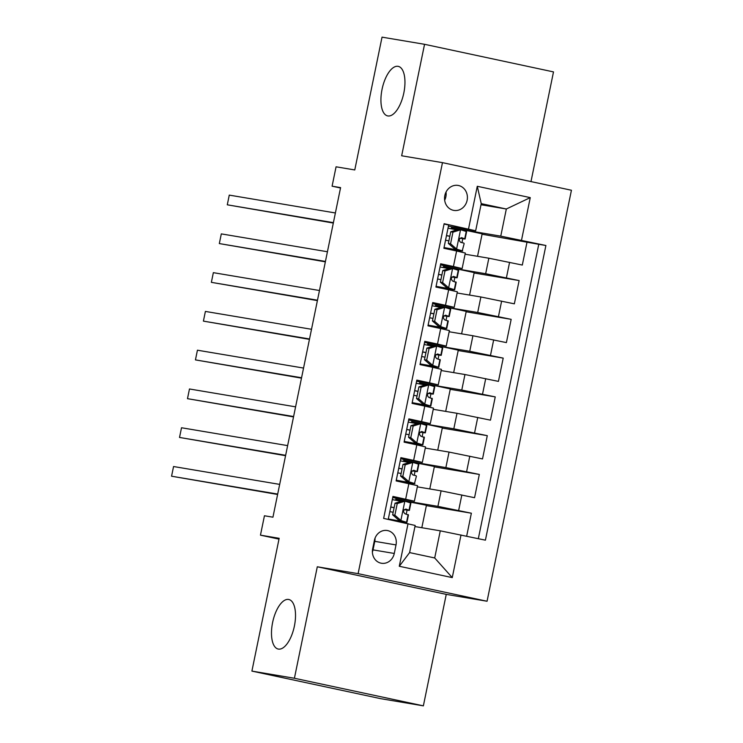 <?xml version="1.0" encoding="UTF-8"?>
<svg xmlns="http://www.w3.org/2000/svg" width="743" height="743" viewBox="0 0 743 743"><rect width="100%" height="100%" fill="white"/><g stroke="black" fill="none" stroke-linecap="round" stroke-linejoin="round"><path stroke-width="1.11" d="M387.846 115.945A25.336 11.024 102.1 0 1 387.642 115.908A25.336 11.024 102.1 0 1 382.106 89.067A25.336 11.024 102.1 0 1 398.034 66.322A25.336 11.024 102.1 0 1 398.248 66.359A25.336 11.024 102.1 0 1 403.774 93.2A25.336 11.024 102.1 0 1 387.846 115.945M278.411 649.085A25.336 11.024 102.1 0 1 278.207 649.048A25.336 11.024 102.1 0 1 272.672 622.197A25.336 11.024 102.1 0 1 288.6 599.452A25.336 11.024 102.1 0 1 288.804 599.499A25.336 11.024 102.1 0 1 294.339 626.34A25.336 11.024 102.1 0 1 278.411 649.085M444.825 195.53A12.668 11.405 99.6 0 0 453.871 210.408A12.668 11.405 99.6 0 0 467.124 200.304A12.668 11.405 99.6 0 0 458.078 185.425A12.668 11.405 99.6 0 0 444.825 195.53M444.658 200.211A12.668 11.405 99.6 0 0 445.874 196.728A12.668 11.405 99.6 0 0 446.032 192.047M530.985 181.589L553.498 71.904L424.55 44.301L382.032 37.15L354.773 169.952L336.068 166.803L332.093 186.187L340.517 187.988M487.064 601.245L571.432 190.245L442.475 162.643L358.107 573.652L487.064 601.245L446.255 594.372L317.298 566.779L294.414 678.257L423.371 705.85L446.255 594.372M423.371 705.85L380.862 698.699L251.905 671.096L279.164 538.303L260.459 535.155L278.996 539.121M294.414 678.257L251.905 671.096M444.063 224.033L448.661 225.008L443.887 248.273L456.611 250.995L453.425 266.505L462.137 268.548L440.46 264.963M453.425 266.505L440.701 263.784L435.927 287.049L448.651 289.77L445.466 305.28L454.177 307.323L432.5 303.738M445.466 305.28L432.742 302.559L427.968 325.824L440.692 328.545L437.506 344.055L446.218 346.099L424.541 342.514M437.506 344.055L424.782 341.334L420.009 364.599L432.732 367.321L429.547 382.831L438.259 384.865L416.582 381.289M429.547 382.831L416.823 380.11L412.049 403.375L424.773 406.096L421.587 421.606L430.299 423.64L408.622 420.055M421.587 421.606L408.864 418.885L404.09 442.141L416.814 444.871L413.628 460.381L422.34 462.415L400.663 458.83M413.628 460.381L400.904 457.651L396.13 480.916L417.566 485.681L414.38 501.191L392.703 497.606M466.66 536.158L471.368 513.209L426.352 505.63M417.325 486.851L441.091 490.854L474.554 497.699L479.328 474.433L434.311 466.864M425.284 448.075L449.051 452.078L482.513 458.923L487.287 435.658L442.271 428.089M433.243 409.3L457.01 413.303L490.473 420.157L495.247 396.892L450.23 389.313M441.203 370.534L464.96 374.528L498.432 381.382L503.206 358.117L458.19 350.538M449.162 331.759L472.919 335.752L506.392 342.607L511.165 319.341L466.149 311.763M457.121 292.983L480.879 296.977L514.351 303.831L519.125 280.566L474.108 272.997M260.459 535.155L264.443 515.763L272.941 517.193L340.591 187.617L332.093 186.187M394.273 553.461L396.019 544.925A12.269 11.043 99.6 0 0 387.252 530.511A12.269 11.043 99.6 0 0 374.416 540.3L372.661 548.836A12.269 11.043 99.6 0 0 381.428 563.25A12.269 11.043 99.6 0 0 394.273 553.461L373.014 549.876L374.769 541.35A12.269 11.043 99.6 0 0 375.039 538.164M475.669 230.776L444.128 223.717L383.639 518.4L415.179 525.459L409.607 552.597L434.701 557.965L440.274 530.827L485.411 540.17L545.901 245.496L500.763 236.144L506.327 209.006L481.241 203.638L475.669 230.776L448.419 226.188M468.527 228.937L477.285 186.289L530.261 197.619L521.502 240.277M461.013 534.951L452.255 577.608L399.279 566.268L408.037 523.62M443.636 267.656L443.487 266.616L485.662 273.721L519.125 280.566M465.081 254.208L488.838 258.211L485.662 273.721M443.487 266.616L443.71 265.511M435.677 306.432L435.528 305.392L477.703 312.487L511.165 319.341M435.528 305.392L435.76 304.286M427.717 345.207L427.569 344.167L469.743 351.263L503.206 358.117M427.569 344.167L427.801 343.062M419.758 383.982L419.609 382.942L461.784 390.038L495.247 396.892M419.609 382.942L419.841 381.837M411.798 422.758L411.65 421.718L453.824 428.813L487.287 435.658M411.65 421.718L411.882 420.603M403.839 461.533L403.69 460.493L445.865 467.588L479.328 474.433M403.69 460.493L403.923 459.378M395.88 500.299L395.963 498.154M395.731 499.259L437.906 506.364L471.368 513.209M478.334 538.656L538.759 244.289L482.068 234.221M488.838 258.211L522.31 265.056L527.084 241.791M388.236 519.376L392.945 496.426L414.38 501.191M414.947 526.564L440.274 530.827M317.298 566.779L358.107 573.652M424.55 44.301L401.666 155.779L442.475 162.643M481.009 204.743L506.327 209.006L530.261 197.619M451.595 228.89L451.447 227.85L500.763 236.144M451.447 227.85L451.67 226.736M399.706 481.687L399.845 481.018M407.666 442.912L407.805 442.243M415.625 404.136L415.755 403.477M423.584 365.361L423.714 364.702M431.544 326.586L431.674 325.926M439.503 287.81L439.633 287.151M447.462 249.044L447.592 248.376M421.82 527.725L426.436 505.249L396.084 499.333M404.452 522.849L404.591 522.143M406.263 514.026L407.062 510.125M408.724 502.008L408.836 501.488M429.779 488.95L434.395 466.474L404.043 460.567M412.337 484.399L412.551 483.368M414.222 475.26L415.021 471.35M416.684 463.233L416.795 462.713M424.643 424.467L424.755 423.937L412.003 421.792M420.297 445.624L420.51 444.602M422.182 436.485L422.981 432.575M437.738 450.174L442.354 427.699L424.755 423.937M422.34 462.415L425.525 446.905L416.814 444.871M432.602 385.691L432.714 385.162L419.962 383.016M428.256 406.848L428.47 405.827M430.132 397.709L430.94 393.809M445.698 411.399L450.314 388.933L432.714 385.162M430.299 423.64L433.485 408.13L424.773 406.096M440.562 346.916L440.673 346.387L427.922 344.241M436.215 368.082L436.429 367.051M438.091 358.934L438.899 355.033M453.657 372.624L458.273 350.157L440.673 346.387M438.259 384.865L441.444 369.364L432.732 367.321M448.521 308.141L448.633 307.611L435.881 305.466M444.175 329.307L444.388 328.276M446.051 320.159L446.859 316.258M461.617 333.848L466.232 311.382L448.633 307.611M446.218 346.099L449.404 330.589L440.692 328.545M456.481 269.365L456.592 268.845L443.84 266.691M452.134 290.532L452.348 289.501M454.01 281.383L454.818 277.483M469.576 295.082L474.192 272.607L456.592 268.845M454.177 307.323L457.363 291.813L448.651 289.77M464.44 230.59L464.551 230.07L451.79 227.925M460.093 251.756L460.307 250.725M461.97 242.617L462.778 238.707M477.535 256.307L482.151 233.831L464.551 230.07M538.759 244.289L545.901 245.496M462.137 268.548L465.322 253.038L456.611 250.995M409.607 552.597L399.279 566.268M434.701 557.965L452.255 577.608M477.285 186.289L481.241 203.638M372.392 552.012A12.269 11.043 99.6 0 0 373.014 549.876M397.245 503.578L395.035 503.206L402.604 500.875L405.009 501.191L397.245 503.578L394.858 515.205L401.025 520.574L406.932 522.413A30.287 0.52 11.6 0 1 406.932 522.422A30.287 0.52 11.6 0 1 388.301 519.088M401.025 520.574L398.815 520.202L401.889 521.382L388.32 518.995M405.009 501.191L410.907 503.02A30.287 0.52 11.6 0 1 410.907 503.03A30.287 0.52 11.6 0 1 410.907 503.039M401.22 501.302L392.295 499.602M395.035 503.206L392.648 514.834L394.858 515.205M398.815 520.202L392.648 514.834M277.687 494.076L171.568 476.217L173.556 466.53L279.674 484.39M404.257 509.642A30.287 0.52 -168.4 0 0 409.393 510.395L405.901 509.076C403.17 510.097 402.855 511.648 404.944 513.729L408.436 515.038A30.287 0.52 11.6 0 1 408.446 515.048A30.287 0.52 11.6 0 1 408.436 515.057L406.932 522.413L408.446 515.048M390.762 507.07A30.287 0.52 -168.4 0 0 394.106 507.729M409.393 510.395L410.907 503.03L409.393 510.395M389.834 511.63L393.168 512.271M394.124 507.627L390.781 506.977M277.603 494.466L171.568 476.217M405.204 464.802L402.994 464.431L410.563 462.1L412.969 462.415L405.204 464.802L402.817 476.43L408.984 481.798L414.891 483.637A30.287 0.52 11.6 0 1 414.891 483.647A30.287 0.52 11.6 0 1 396.26 480.312M408.984 481.798L406.774 481.427L409.848 482.606L396.279 480.219M412.969 462.415L418.866 464.245A30.287 0.52 11.6 0 1 418.866 464.254A30.287 0.52 11.6 0 1 418.866 464.264M409.179 462.527L400.254 460.836M402.994 464.431L400.607 476.059L402.817 476.43M406.774 481.427L400.607 476.059M285.646 455.301L179.527 437.451L181.515 427.754L287.634 445.614M416.396 476.272A30.287 0.52 11.6 0 1 416.405 476.282A30.287 0.52 11.6 0 1 416.396 476.282L414.585 483.108M398.722 468.294A30.287 0.52 -168.4 0 0 402.065 468.954M412.216 470.867A30.287 0.52 -168.4 0 0 417.352 471.629A30.287 0.52 -168.4 0 0 417.352 471.619L413.786 470.291M397.793 472.854L401.127 473.505M402.084 468.852L398.74 468.201M413.721 470.282L413.86 470.31C411.13 471.322 410.814 472.873 412.904 474.963L416.099 475.743M285.563 455.691L179.527 437.451M413.164 426.027L410.953 425.655L418.523 423.324L420.928 423.64L413.164 426.027L410.777 437.655L416.944 443.023L422.851 444.862A30.287 0.52 11.6 0 1 422.851 444.871A30.287 0.52 11.6 0 1 404.22 441.537M416.944 443.023L414.733 442.652L417.807 443.84L404.238 441.444M420.928 423.64L426.826 425.479A30.287 0.52 11.6 0 1 426.826 425.488L425.312 432.853A30.287 0.52 -168.4 0 0 425.312 432.844L421.745 431.516M417.139 423.751L408.213 422.061M410.953 425.655L408.557 437.283L410.777 437.655M414.733 442.652L408.557 437.283M293.606 416.535L187.487 398.675L189.474 388.979L295.593 406.839M421.68 431.507L421.82 431.534C419.089 432.556 418.773 434.107 420.863 436.187L424.355 437.497A30.287 0.52 11.6 0 1 424.364 437.506A30.287 0.52 11.6 0 1 424.355 437.516M406.681 429.519A30.287 0.52 -168.4 0 0 410.025 430.178M420.176 432.092A30.287 0.52 -168.4 0 0 425.312 432.853L426.826 425.479M405.743 434.079L409.087 434.729M410.043 430.076L406.7 429.426M293.522 416.916L187.487 398.675M421.123 387.252L418.913 386.88L426.677 384.493L428.887 384.865L421.123 387.252L418.727 398.889L424.903 404.257L430.81 406.087A30.287 0.52 11.6 0 1 430.81 406.096A30.287 0.52 11.6 0 1 412.179 402.771M424.903 404.257L422.693 403.886L425.767 405.065L412.198 402.669M428.887 384.865L434.785 386.704A30.287 0.52 11.6 0 1 434.785 386.713A30.287 0.52 11.6 0 1 434.785 386.722L433.271 394.078A30.287 0.52 -168.4 0 0 433.271 394.069L429.705 392.741M425.098 384.976L416.173 383.286M418.913 386.88L416.517 398.517L418.727 398.889M422.693 403.886L416.517 398.517M301.565 377.76L195.446 359.9L197.434 350.204L303.553 368.064M429.64 392.731L429.779 392.759C427.049 393.781 426.733 395.332 428.822 397.412L432.315 398.722A30.287 0.52 11.6 0 1 432.324 398.731A30.287 0.52 11.6 0 1 432.315 398.74M414.64 390.744A30.287 0.52 -168.4 0 0 417.984 391.403M428.126 393.316A30.287 0.52 -168.4 0 0 433.271 394.078L434.785 386.704M413.702 395.304L417.046 395.954M418.003 391.301L414.659 390.651M301.482 378.141L195.446 359.9M429.082 348.476L426.872 348.105L434.636 345.718L436.847 346.089L429.082 348.476L426.686 360.114L432.863 365.482L438.769 367.311A30.287 0.52 11.6 0 1 438.769 367.321A30.287 0.52 11.6 0 1 420.129 363.996M432.863 365.482L430.652 365.11L433.726 366.29L420.157 363.903M436.847 346.089L442.744 347.928A30.287 0.52 11.6 0 1 442.744 347.938A30.287 0.52 11.6 0 1 442.744 347.947L441.231 355.303A30.287 0.52 -168.4 0 0 441.231 355.293L437.664 353.974M433.058 346.21L424.132 344.511M426.872 348.105L424.476 359.742L426.686 360.114M430.652 365.11L424.476 359.742M309.525 338.984L203.406 321.125L205.393 311.428L311.512 329.288M437.599 353.965L437.738 353.984C435.008 355.005 434.692 356.556 436.782 358.637L440.274 359.946A30.287 0.52 11.6 0 1 440.283 359.956A30.287 0.52 11.6 0 1 440.274 359.965M422.6 351.978A30.287 0.52 -168.4 0 0 425.943 352.628M436.085 354.55A30.287 0.52 -168.4 0 0 441.231 355.303L442.744 347.928M421.662 356.529L425.005 357.179M425.962 352.526L422.618 351.876M309.441 339.365L203.406 321.125M437.042 309.701L434.822 309.329L442.401 307.008L444.806 307.323L437.042 309.701L434.646 321.338L440.822 326.706L446.719 328.545A30.287 0.52 11.6 0 1 446.729 328.555A30.287 0.52 11.6 0 1 428.089 325.22M440.822 326.706L438.611 326.335L441.686 327.514L428.117 325.128M444.806 307.323L450.704 309.153A30.287 0.52 11.6 0 1 450.704 309.162A30.287 0.52 11.6 0 1 450.704 309.172L449.19 316.527A30.287 0.52 -168.4 0 0 449.19 316.518L445.624 315.199M441.017 307.435L432.092 305.735M434.822 309.329L432.435 320.967L434.646 321.338M438.611 326.335L432.435 320.967M317.484 300.209L211.365 282.349L213.352 272.662L319.471 290.513M445.559 315.19L445.698 315.208C442.967 316.23 442.652 317.781 444.741 319.861L448.233 321.171A30.287 0.52 11.6 0 1 448.243 321.18A30.287 0.52 11.6 0 1 448.233 321.19M430.559 313.202A30.287 0.52 -168.4 0 0 433.903 313.852M444.045 315.775A30.287 0.52 -168.4 0 0 449.19 316.527L450.704 309.153M429.621 317.763L432.965 318.403M433.921 313.75L430.578 313.109M317.4 300.599L211.365 282.349M444.992 270.935L442.782 270.563L450.36 268.232L452.766 268.548L444.992 270.935L442.605 282.563L448.781 287.931L454.679 289.77A30.287 0.52 11.6 0 1 454.688 289.779A30.287 0.52 11.6 0 1 436.048 286.445M448.781 287.931L446.571 287.56L449.645 288.739L436.076 286.352M452.766 268.548L458.663 270.378A30.287 0.52 11.6 0 1 458.663 270.387A30.287 0.52 11.6 0 1 458.663 270.396L457.149 277.752L453.583 276.424M448.976 268.66L440.051 266.96M442.782 270.563L440.395 282.191L442.605 282.563M446.571 287.56L440.395 282.191M325.443 261.434L219.324 243.574L221.312 233.887L327.431 251.747M453.518 276.415L453.657 276.433C450.927 277.455 450.611 279.006 452.701 281.086L456.193 282.405A30.287 0.52 11.6 0 1 456.193 282.414M438.519 274.427A30.287 0.52 -168.4 0 0 441.853 275.086M452.004 277A30.287 0.52 -168.4 0 0 457.149 277.752L458.663 270.378M437.581 278.987L440.924 279.637M441.881 274.984L438.537 274.334M325.36 261.824L219.324 243.574M452.951 232.16L450.741 231.788L458.32 229.457L460.725 229.773L452.951 232.16L450.564 243.788L456.741 249.156L462.638 250.995A30.287 0.52 11.6 0 1 462.648 251.004A30.287 0.52 11.6 0 1 444.008 247.67M456.741 249.156L454.53 248.784L457.604 249.964L444.035 247.577M460.725 229.773L466.623 231.612A30.287 0.52 11.6 0 1 466.623 231.621L465.109 238.977A30.287 0.52 -168.4 0 0 465.109 238.977L461.542 237.649M456.936 229.884L448.01 228.194M450.741 231.788L448.354 243.416L450.564 243.788M454.53 248.784L448.354 243.416M333.403 222.659L227.284 204.808L229.271 195.112L335.39 212.972M464.152 243.63A30.287 0.52 11.6 0 1 464.152 243.639L462.341 250.475M446.478 235.652A30.287 0.52 -168.4 0 0 449.812 236.311M459.963 238.224A30.287 0.52 -168.4 0 0 465.109 238.986L466.623 231.612M445.54 240.212L448.883 240.862M449.84 236.209L446.497 235.559M461.477 237.639L461.617 237.667C458.886 238.689 458.57 240.24 460.66 242.32L463.846 243.1M333.319 223.049L227.284 204.808M480.879 296.977L477.703 312.487M472.919 335.752L469.743 351.263M464.96 374.528L461.784 390.038M457.01 413.303L453.824 428.813M449.051 452.078L445.865 467.588M441.091 490.854L437.906 506.364M461.83 494.977L458.645 510.487M509.587 262.335L506.401 277.845M501.627 301.11L498.442 316.62M493.668 339.885L490.482 355.395M485.708 378.661L482.523 394.171M477.749 417.427L474.563 432.937M469.79 456.202L466.604 471.712M408.854 483.637L405.669 499.147M374.769 541.35L396.019 544.925M404.814 501.246L400.876 520.444M408.139 514.518L406.625 521.883M410.6 502.5L409.096 509.865M412.774 462.471L408.836 481.668M418.866 464.245L417.352 471.619L418.866 464.254M418.56 463.725L417.055 471.09M420.733 423.705L416.795 442.893M424.355 437.497L422.851 444.862L424.364 437.506M424.058 436.968L422.544 444.342M426.519 424.95L425.005 432.315M428.692 384.93L424.755 404.118M432.315 398.722L430.81 406.087L432.324 398.731M432.017 398.202L430.503 405.567M434.479 386.174L432.965 393.549M436.652 346.154L432.714 365.342M440.274 359.946L438.769 367.311L440.283 359.956M439.977 359.426L438.463 366.791M442.438 347.408L440.924 354.773M444.611 307.379L440.673 326.576M448.233 321.171L446.719 328.545L448.243 321.18M447.936 320.651L446.422 328.016M450.397 308.633L448.883 315.998M452.571 268.604L448.633 287.801M456.193 282.405L454.679 289.77L456.193 282.405M455.896 281.876L454.382 289.241M458.357 269.858L456.843 277.223M460.53 229.828L456.592 249.026M466.316 231.082L464.802 238.447"/></g></svg>
